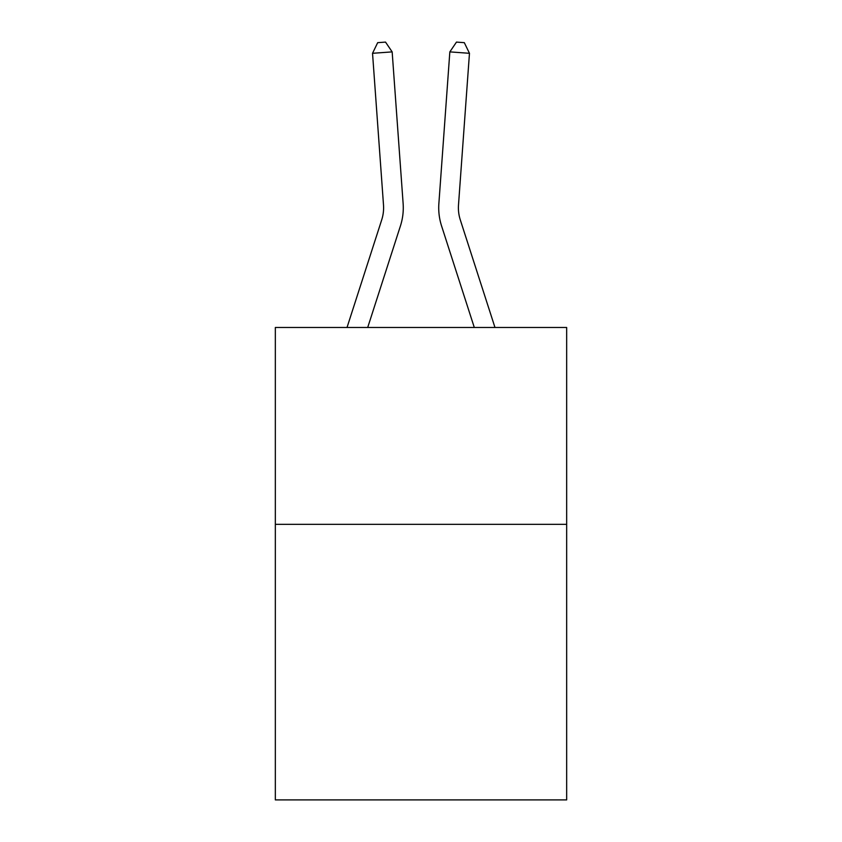 <?xml version="1.0" encoding="UTF-8"?>
<svg xmlns="http://www.w3.org/2000/svg" width="842" height="842" viewBox="0 0 842 842"><rect width="100%" height="100%" fill="white"/><g stroke="black" fill="none" stroke-linecap="round" stroke-linejoin="round"><path stroke-width="1.26" d="M566.666 524.324L566.666 799.9L275.334 799.9L275.334 327.485L566.666 327.485L566.666 524.324L275.334 524.324M381.7 219.888A39.363 39.363 -38.5 0 0 383.499 204.964A39.363 39.363 -38.5 0 1 381.7 219.888A39.363 39.363 -38.5 0 0 383.499 204.964A39.363 39.363 -38.5 0 1 381.7 219.888A39.363 39.363 -38.5 0 0 383.499 204.964A39.363 39.363 -38.5 0 1 381.7 219.888A39.363 39.363 -38.5 0 0 383.499 204.964A39.363 39.363 -38.5 0 1 381.7 219.888A39.363 39.363 -38.5 0 0 383.499 204.964A39.363 39.363 -38.5 0 1 381.7 219.888A39.363 39.363 -38.5 0 0 383.499 204.964A39.363 39.363 -38.5 0 1 381.7 219.888A39.363 39.363 -38.5 0 0 383.499 204.964A39.363 39.363 -38.5 0 1 381.7 219.888A39.363 39.363 -38.5 0 0 383.499 204.964A39.363 39.363 -38.5 0 1 381.7 219.888A39.363 39.363 -38.5 0 0 383.499 204.964A39.363 39.363 -38.5 0 1 381.7 219.888A39.363 39.363 -38.5 0 0 383.499 204.964A39.363 39.363 -38.5 0 1 381.7 219.888A39.363 39.363 -38.5 0 0 383.499 204.964A39.363 39.363 -38.5 0 1 381.7 219.888A39.363 39.363 -38.5 0 0 383.499 204.964A39.363 39.363 -38.5 0 1 381.7 219.888A39.363 39.363 -38.5 0 0 383.499 204.964A39.363 39.363 -38.5 0 1 381.7 219.888A39.363 39.363 -38.5 0 0 383.499 204.964A39.363 39.363 -38.5 0 1 381.7 219.888A39.363 39.363 -38.5 0 0 383.499 204.964A39.363 39.363 -38.5 0 1 381.7 219.888A39.363 39.363 -38.5 0 0 383.499 204.964A39.363 39.363 -38.5 0 1 381.7 219.888A39.363 39.363 -38.5 0 0 383.499 204.964A39.363 39.363 -38.5 0 1 381.7 219.888A39.363 39.363 -38.5 0 0 383.499 204.964A39.363 39.363 -38.5 0 1 381.7 219.888A39.363 39.363 -38.5 0 0 383.499 204.964A39.363 39.363 -38.5 0 1 381.7 219.888A39.363 39.363 -38.5 0 0 383.499 204.964A39.363 39.363 -38.5 0 1 381.7 219.888A39.363 39.363 -38.5 0 0 383.499 204.964A39.363 39.363 -38.5 0 1 381.7 219.888A39.363 39.363 -38.5 0 0 383.499 204.964A39.363 39.363 -38.5 0 1 381.7 219.888A39.363 39.363 -38.5 0 0 383.499 204.964A39.363 39.363 -38.5 0 1 381.7 219.888A39.363 39.363 -38.5 0 0 383.499 204.964A39.363 39.363 -38.5 0 1 381.7 219.888A39.363 39.363 -38.5 0 0 383.499 204.964A39.363 39.363 -38.5 0 1 381.7 219.888A39.363 39.363 -38.5 0 0 383.499 204.964A39.363 39.363 -38.5 0 1 381.7 219.888A39.363 39.363 -38.5 0 0 383.499 204.964A39.363 39.363 -38.5 0 1 381.7 219.888A39.363 39.363 -38.5 0 0 383.499 204.964A39.363 39.363 -38.5 0 1 381.7 219.888L347.02 327.485L381.7 219.888A39.363 39.363 -14.4 0 0 383.499 204.964L372.532 53.299L392.162 51.888L403.129 203.543A59.056 59.056 141.5 0 1 400.434 225.93L367.701 327.485M460.3 219.888A39.363 39.363 38.5 0 1 458.501 204.964A39.363 39.363 38.5 0 0 460.3 219.888A39.363 39.363 38.5 0 1 458.501 204.964A39.363 39.363 38.5 0 0 460.3 219.888A39.363 39.363 38.5 0 1 458.501 204.964A39.363 39.363 38.5 0 0 460.3 219.888A39.363 39.363 38.5 0 1 458.501 204.964A39.363 39.363 38.5 0 0 460.3 219.888A39.363 39.363 38.5 0 1 458.501 204.964A39.363 39.363 38.5 0 0 460.3 219.888A39.363 39.363 38.5 0 1 458.501 204.964A39.363 39.363 38.5 0 0 460.3 219.888A39.363 39.363 38.5 0 1 458.501 204.964A39.363 39.363 38.5 0 0 460.3 219.888A39.363 39.363 38.5 0 1 458.501 204.964A39.363 39.363 38.5 0 0 460.3 219.888A39.363 39.363 38.5 0 1 458.501 204.964A39.363 39.363 38.5 0 0 460.3 219.888A39.363 39.363 38.5 0 1 458.501 204.964A39.363 39.363 38.5 0 0 460.3 219.888A39.363 39.363 38.5 0 1 458.501 204.964A39.363 39.363 38.5 0 0 460.3 219.888A39.363 39.363 38.5 0 1 458.501 204.964A39.363 39.363 38.5 0 0 460.3 219.888A39.363 39.363 38.5 0 1 458.501 204.964A39.363 39.363 38.5 0 0 460.3 219.888A39.363 39.363 38.5 0 1 458.501 204.964A39.363 39.363 38.5 0 0 460.3 219.888A39.363 39.363 38.5 0 1 458.501 204.964A39.363 39.363 38.5 0 0 460.3 219.888A39.363 39.363 38.5 0 1 458.501 204.964A39.363 39.363 38.5 0 0 460.3 219.888A39.363 39.363 38.5 0 1 458.501 204.964A39.363 39.363 38.5 0 0 460.3 219.888A39.363 39.363 38.5 0 1 458.501 204.964A39.363 39.363 38.5 0 0 460.3 219.888A39.363 39.363 38.5 0 1 458.501 204.964A39.363 39.363 38.5 0 0 460.3 219.888A39.363 39.363 38.5 0 1 458.501 204.964A39.363 39.363 38.5 0 0 460.3 219.888A39.363 39.363 38.5 0 1 458.501 204.964A39.363 39.363 38.5 0 0 460.3 219.888A39.363 39.363 38.5 0 1 458.501 204.964A39.363 39.363 38.5 0 0 460.3 219.888A39.363 39.363 38.5 0 1 458.501 204.964A39.363 39.363 38.5 0 0 460.3 219.888A39.363 39.363 38.5 0 1 458.501 204.964A39.363 39.363 38.5 0 0 460.3 219.888A39.363 39.363 38.5 0 1 458.501 204.964A39.363 39.363 38.5 0 0 460.3 219.888A39.363 39.363 38.5 0 1 458.501 204.964A39.363 39.363 38.5 0 0 460.3 219.888A39.363 39.363 38.5 0 1 458.501 204.964A39.363 39.363 38.5 0 0 460.3 219.888A39.363 39.363 38.5 0 1 458.501 204.964A39.363 39.363 38.5 0 0 460.3 219.888L494.98 327.485L460.3 219.888A39.363 39.363 14.4 0 1 458.501 204.964L469.468 53.299L449.838 51.888L438.871 203.543A59.056 59.056 -141.5 0 0 441.566 225.93L474.299 327.485L441.566 225.93M449.838 51.888L438.871 203.543L449.838 51.888L438.871 203.543L449.838 51.888L438.871 203.543L449.838 51.888L438.871 203.543L449.838 51.888L438.871 203.543L449.838 51.888L438.871 203.543L449.838 51.888L438.871 203.543L449.838 51.888L438.871 203.543L449.838 51.888L438.871 203.543L449.838 51.888L438.871 203.543L449.838 51.888L438.871 203.543L449.838 51.888L438.871 203.543L449.838 51.888L438.871 203.543L449.838 51.888L438.871 203.543L449.838 51.888L438.871 203.543L449.838 51.888L438.871 203.543L449.838 51.888L438.871 203.543L449.838 51.888L438.871 203.543L449.838 51.888L438.871 203.543L449.838 51.888L438.871 203.543L449.838 51.888L438.871 203.543L449.838 51.888L438.871 203.543L449.838 51.888L438.871 203.543L449.838 51.888L438.871 203.543L449.838 51.888L438.871 203.543L449.838 51.888L438.871 203.543L449.838 51.888L438.871 203.543L449.838 51.888L438.871 203.543L449.838 51.888L456.469 42.1L464.321 42.668L469.468 53.299M372.532 53.299L377.679 42.668L385.531 42.1L392.162 51.888"/></g></svg>
